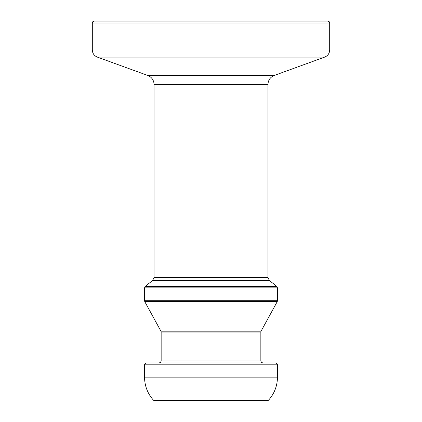 <?xml version="1.0" encoding="UTF-8"?>
<svg xmlns="http://www.w3.org/2000/svg" width="422" height="422" viewBox="0 0 422 422"><rect width="100%" height="100%" fill="white"/><g stroke="black" fill="none" stroke-linecap="round" stroke-linejoin="round"><path stroke-width="0.32" stroke-dasharray="2.11 1.58" d="M267.057 400.9L154.943 400.9M146.434 362.92L275.566 362.92M211 362.92L262.748 362.92L211 362.92M154.03 277.539L267.97 277.539M267.97 84.395L154.03 84.395M153.545 400.288L268.455 400.288M144.535 377.162L277.465 377.162M277.465 364.819L144.535 364.819M161.151 361.021L260.849 361.021M260.849 332.072L161.151 332.072M160.919 331.159L261.081 331.159M277.233 301.63L144.767 301.63M144.535 300.717L277.465 300.717M277.465 287.873L144.535 287.873M145.247 286.39L276.753 286.39M269.394 280.503L152.606 280.503M147.784 75.469L274.216 75.469M324.692 57.102L97.308 57.102M329.688 22.999L92.312 22.999M92.312 49.965L329.688 49.965"/><path stroke-width="0.63" d="M154.03 277.539L154.03 84.395L267.97 84.395L267.97 277.539L154.03 277.539L152.606 280.503L269.394 280.503L276.753 286.39L145.247 286.39L152.606 280.503M211 400.9L267.057 400.9L268.455 400.288L153.545 400.288L154.943 400.9L211 400.9M211 362.92L146.434 362.92L145.078 363.484L144.535 364.819L277.465 364.819L276.922 363.484L275.566 362.92L211 362.92M277.465 364.819L277.465 377.162L144.535 377.162L144.535 364.819M161.151 361.021L161.151 332.072L260.849 332.072L260.849 361.021L161.151 361.021L160.608 362.356L159.252 362.92M260.849 332.072L261.081 331.159L160.919 331.159L144.767 301.63L277.233 301.63L277.465 300.717L144.535 300.717L144.535 287.873L277.465 287.873L277.465 300.717M267.97 84.395C268.186 80.111 270.27 77.136 274.216 75.469L147.784 75.469L97.308 57.102L324.692 57.102C327.847 55.767 329.513 53.388 329.688 49.965L92.312 49.965L92.312 22.999L329.688 22.999L329.144 21.664L327.788 21.1L94.211 21.1L327.788 21.1M144.535 377.162C144.646 385.998 147.647 393.705 153.545 400.288M277.465 377.162C277.354 385.998 274.353 393.705 268.455 400.288M260.849 361.021L261.392 362.356L262.748 362.92M160.919 331.159L161.151 332.072M261.081 331.159L277.233 301.63M144.767 301.63L144.535 300.717M144.535 287.873L145.247 286.39M277.465 287.873L276.753 286.39M269.394 280.503L267.97 277.539M147.784 75.469L150.406 76.931C152.753 78.867 153.961 81.351 154.03 84.395M274.216 75.469L324.692 57.102M92.312 22.999L92.856 21.664L94.211 21.1M329.688 22.999L329.688 49.965M97.308 57.102C94.153 55.767 92.487 53.388 92.312 49.965"/></g></svg>
